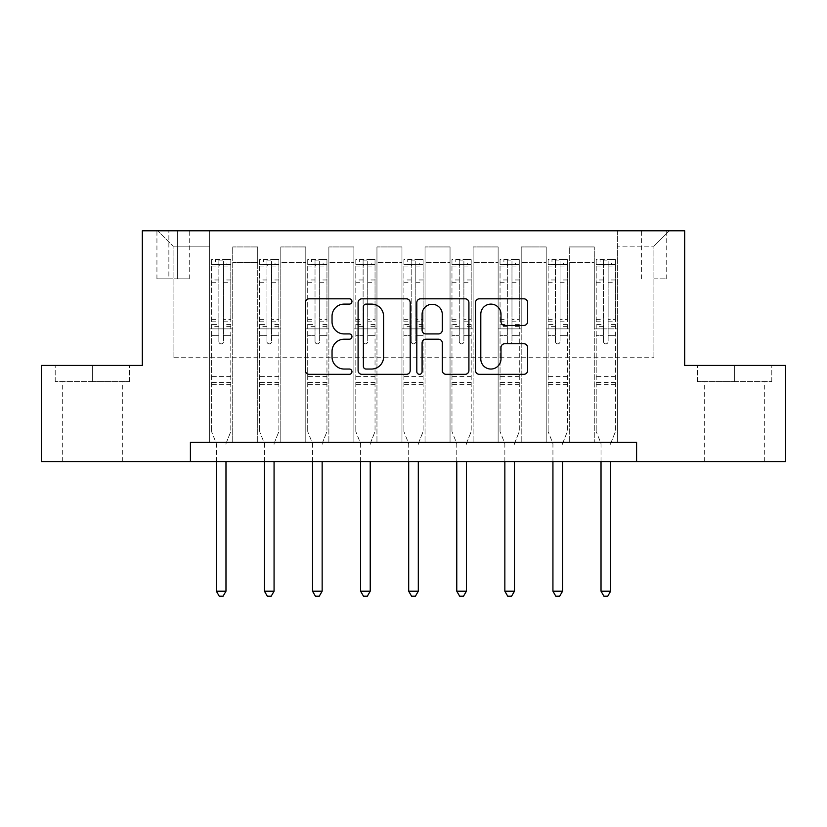 <?xml version="1.0" encoding="UTF-8"?>
<svg xmlns="http://www.w3.org/2000/svg" width="827" height="827" viewBox="0 0 827 827"><rect width="100%" height="100%" fill="white"/><g stroke="black" fill="none" stroke-linecap="round" stroke-linejoin="round"><path stroke-width="0.62" stroke-dasharray="4.13 3.1" d="M351.961 301.452A2.646 2.646 0 0 0 349.314 298.816L309.195 298.816A3.773 3.773 0 0 0 305.421 302.589L305.421 370.548A3.773 3.773 0 0 0 309.195 374.321L349.314 374.321A2.646 2.646 0 0 0 351.961 371.685A2.646 2.646 0 0 0 349.314 369.038L344.125 369.038A12.085 12.085 0 0 1 332.04 356.954L332.04 351.299A12.085 12.085 0 0 1 344.125 339.215L349.314 339.215A2.646 2.646 0 0 0 351.961 336.568A2.646 2.646 0 0 0 349.314 333.922L344.125 333.922A12.085 12.085 0 0 1 332.04 321.848L332.04 316.183A12.085 12.085 0 0 1 344.125 304.098L349.314 304.098A2.646 2.646 0 0 0 351.961 301.452M734.686 381.578L697.564 381.578L771.798 381.578L734.686 381.578L734.686 365.42L771.798 365.42L697.564 365.42L734.686 365.42L734.686 381.578M734.686 461.58L704.676 461.58L734.686 461.58M653.909 230.795L666.221 230.795L653.909 230.795M653.909 278.875L666.221 278.875L653.909 278.875M92.314 381.578L129.436 381.578L55.202 381.578L92.314 381.578L92.314 365.42L129.436 365.42L55.202 365.42L92.314 365.42L92.314 381.578M92.314 461.58L122.324 461.58L92.314 461.58M190.406 461.58L190.406 442.352L190.406 461.58L190.406 442.352L636.594 442.352L190.406 442.352L636.594 442.352L636.594 461.58L41.35 461.58L41.35 365.42L142.316 365.42L142.316 230.795L684.684 230.795L684.684 365.42L785.65 365.42L785.65 461.58L636.594 461.58L636.594 442.352L636.594 461.58M209.634 442.352L232.718 442.352L209.634 442.352L232.718 442.352L209.634 442.352L209.634 230.795L157.709 230.795L669.291 230.795L617.366 230.795L617.366 442.352L594.282 442.352L617.366 442.352L594.282 442.352L617.366 442.352L617.366 230.795L617.366 328.877L617.366 246.177L653.909 246.177L617.366 246.177L617.366 230.795L209.634 230.795L209.634 328.877L232.718 328.877L232.718 262.335L232.718 442.352L232.718 246.942L232.718 442.352L232.718 328.877L209.634 328.877L209.634 246.177L173.091 246.177L209.634 246.177L209.634 230.795L209.634 442.352M257.714 442.352L280.798 442.352L257.714 442.352L280.798 442.352L257.714 442.352L257.714 246.942L232.718 246.942L257.714 246.942L257.714 442.352L257.714 328.877L280.798 328.877L280.798 262.335L280.798 442.352L280.798 246.942L280.798 442.352L280.798 328.877L257.714 328.877L257.714 262.335L257.714 442.352M305.794 442.352L328.877 442.352L305.794 442.352L328.877 442.352L305.794 442.352L305.794 246.942L280.798 246.942L280.798 262.335L280.798 246.942L305.794 246.942L305.794 442.352L305.794 328.877L328.877 328.877L328.877 262.335L328.877 442.352L328.877 246.942L328.877 442.352L328.877 328.877L305.794 328.877L305.794 262.335L305.794 328.877L328.877 328.877L305.794 328.877L305.794 442.352M353.884 442.352L376.957 442.352L353.884 442.352L376.957 442.352L353.884 442.352L353.884 246.942L328.877 246.942L328.877 262.335L328.877 246.942L353.884 246.942L353.884 442.352L353.884 328.877L376.957 328.877L376.957 262.335L376.957 442.352L376.957 246.942L376.957 442.352L376.957 328.877L353.884 328.877L353.884 262.335L353.884 328.877L376.957 328.877L353.884 328.877L353.884 442.352M401.963 442.352L425.037 442.352L401.963 442.352L425.037 442.352L401.963 442.352L401.963 246.942L376.957 246.942L376.957 262.335L376.957 246.942L401.963 246.942L401.963 442.352L401.963 328.877L425.037 328.877L425.037 262.335L425.037 442.352L425.037 246.942L425.037 442.352L425.037 328.877L401.963 328.877L401.963 262.335L401.963 328.877L425.037 328.877L401.963 328.877L401.963 442.352M450.043 442.352L473.116 442.352L450.043 442.352L473.116 442.352L450.043 442.352L450.043 246.942L425.037 246.942L425.037 262.335L425.037 246.942L450.043 246.942L450.043 442.352L450.043 328.877L473.116 328.877L473.116 262.335L473.116 442.352L473.116 246.942L473.116 442.352L473.116 328.877L450.043 328.877L450.043 262.335L450.043 328.877L473.116 328.877L450.043 328.877L450.043 442.352M498.123 442.352L521.206 442.352L498.123 442.352L521.206 442.352L498.123 442.352L498.123 246.942L473.116 246.942L473.116 262.335L473.116 246.942L498.123 246.942L498.123 442.352L498.123 328.877L521.206 328.877L521.206 262.335L521.206 442.352L521.206 246.942L521.206 442.352L521.206 328.877L498.123 328.877L498.123 262.335L498.123 328.877L521.206 328.877L498.123 328.877L498.123 442.352M546.202 442.352L569.286 442.352L546.202 442.352L569.286 442.352L546.202 442.352L546.202 246.942L521.206 246.942L521.206 262.335L521.206 246.942L546.202 246.942L546.202 442.352L546.202 328.877L569.286 328.877L569.286 262.335L569.286 442.352L569.286 246.942L569.286 442.352L569.286 328.877L546.202 328.877L546.202 262.335L546.202 328.877L569.286 328.877L546.202 328.877L546.202 442.352M168.863 230.795L156.934 230.795L168.863 230.795L168.863 278.875L156.934 278.875L177.319 278.875L168.863 278.875L168.863 230.795M177.319 230.795L189.249 230.795L177.319 230.795L177.319 278.875L189.249 278.875L177.319 278.875L177.319 230.795M173.091 357.729L173.091 246.177L157.709 230.795L173.091 246.177L173.091 357.729L653.909 357.729L173.091 357.729M653.909 357.729L653.909 246.177L653.909 357.729M594.282 328.877L617.366 328.877L617.366 442.352L617.366 328.877L594.282 328.877L594.282 262.335L594.282 328.877L617.366 328.877L594.282 328.877L594.282 442.352L594.282 246.942L569.286 246.942L569.286 262.335L569.286 246.942L594.282 246.942L594.282 442.352L594.282 328.877M209.634 328.877L232.718 328.877L209.634 328.877M257.714 246.942L232.718 246.942L257.714 246.942L257.714 262.335L257.714 246.942M257.714 328.877L280.798 328.877L257.714 328.877M305.794 262.335L305.794 246.942L305.794 262.335L280.798 262.335L305.794 262.335M353.884 262.335L353.884 246.942L353.884 262.335L328.877 262.335L353.884 262.335M401.963 262.335L401.963 246.942L401.963 262.335L376.957 262.335L401.963 262.335M450.043 262.335L450.043 246.942L450.043 262.335L425.037 262.335L450.043 262.335M498.123 262.335L498.123 246.942L498.123 262.335L473.116 262.335L498.123 262.335M546.202 262.335L546.202 246.942L546.202 262.335L521.206 262.335L546.202 262.335M594.282 262.335L594.282 246.942L594.282 262.335L569.286 262.335L594.282 262.335M305.794 246.942L280.798 246.942L305.794 246.942M353.884 246.942L328.877 246.942L353.884 246.942M401.963 246.942L376.957 246.942L401.963 246.942M450.043 246.942L425.037 246.942L450.043 246.942M498.123 246.942L473.116 246.942L498.123 246.942M546.202 246.942L521.206 246.942L546.202 246.942M594.282 246.942L569.286 246.942L594.282 246.942M669.291 230.795L653.909 246.177L669.291 230.795M55.202 381.578L55.202 365.42L55.202 381.578M129.436 381.578L129.436 365.42L129.436 381.578M771.798 381.578L771.798 365.42L771.798 381.578M697.564 381.578L697.564 365.42L697.564 381.578M410.192 370.548L410.192 302.589A3.773 3.773 0 0 0 406.419 298.816L361.864 298.816A3.773 3.773 0 0 0 358.091 302.589L358.091 370.548A3.773 3.773 0 0 0 361.864 374.321L406.419 374.321A3.773 3.773 0 0 0 410.192 370.548M366.02 304.098A2.646 2.646 0 0 0 363.384 306.745L363.384 366.392A2.646 2.646 0 0 0 366.02 369.038L371.499 369.038A12.085 12.085 0 0 0 383.583 356.954L383.583 316.183A12.085 12.085 0 0 0 371.499 304.098L366.02 304.098M420.581 298.816L465.136 298.816A3.773 3.773 0 0 1 468.909 302.589L468.909 370.548A3.773 3.773 0 0 1 465.136 374.321L446.063 374.321A3.773 3.773 0 0 1 442.29 370.548L442.29 342.988A3.773 3.773 0 0 0 438.517 339.215L425.864 339.215A3.773 3.773 0 0 0 422.09 342.988L422.09 371.685A2.646 2.646 0 0 1 419.444 374.321A2.646 2.646 0 0 1 416.808 371.685L416.808 302.589A3.773 3.773 0 0 1 420.581 298.816M442.29 314.384A10.1 10.1 0 0 0 432.19 304.284A10.1 10.1 0 0 0 422.09 314.384L422.09 330.149A3.773 3.773 0 0 0 425.864 333.922L438.517 333.922A3.773 3.773 0 0 0 442.29 330.149L442.29 314.384M504.78 325.435L523.842 325.435A3.773 3.773 0 0 0 527.616 321.651L527.616 302.589A3.773 3.773 0 0 0 523.842 298.816L479.288 298.816A3.773 3.773 0 0 0 475.515 302.589L475.515 370.548A3.773 3.773 0 0 0 479.288 374.321L523.842 374.321A3.773 3.773 0 0 0 527.616 370.548L527.616 347.516A3.773 3.773 0 0 0 523.842 343.743L504.78 343.743A3.773 3.773 0 0 0 500.997 347.516L500.997 358.939A10.1 10.1 0 0 1 490.897 369.038A10.1 10.1 0 0 1 480.797 358.939L480.797 314.198A10.1 10.1 0 0 1 490.897 304.098A10.1 10.1 0 0 1 500.997 314.198L500.997 321.651A3.773 3.773 0 0 0 504.78 325.435M218.866 341.572A2.305 2.305 90 0 0 221.171 343.877A2.305 2.305 -90 0 1 218.866 341.572L218.866 335.338L218.866 341.572M230.692 259.637L226.939 259.637L226.939 264.64L230.795 264.64L230.795 259.637L211.557 259.637L211.557 431.58L211.557 335.338L218.866 335.338L218.866 324.442L211.557 324.442M211.557 259.637L211.557 335.338L218.866 335.338L218.866 265.653C220.406 264.309 221.936 264.309 223.486 265.653L223.486 319.625L230.795 319.625L230.795 431.58L230.795 335.338L223.486 335.338L223.486 341.572A2.305 2.305 -90 0 1 221.171 343.877A2.305 2.305 90 0 0 223.486 341.572L223.486 319.625M230.795 264.64L230.795 319.625M230.795 259.637L230.795 335.338L223.486 335.338L223.486 260.112L218.866 260.112L218.866 324.442M226.939 259.637L211.65 259.637M226.939 264.64L215.402 264.64L215.402 259.637M211.557 264.64L230.692 264.64M211.65 264.64L215.402 264.64M226.257 442.838L230.795 431.58L226.257 442.838A3.846 3.846 -90 0 0 225.978 444.275A3.846 3.846 -90 0 1 226.257 442.838M216.364 461.58L216.364 444.275A3.846 3.846 -90 0 0 216.085 442.838L211.557 431.58L216.085 442.838A3.846 3.846 -90 0 1 216.364 444.275L216.364 591.212L225.978 591.212L225.978 461.58M230.795 384.648L211.557 384.648M216.364 591.212L219.248 596.205L223.094 596.205L225.978 591.212M223.486 265.653L223.486 260.112M218.866 265.653L218.866 260.112L218.866 265.653M266.945 341.572A2.305 2.305 0 0 0 269.261 343.877A2.305 2.305 0 0 1 266.945 341.572L266.945 335.338L266.945 341.572M278.771 259.637L275.029 259.637L275.029 264.64L278.875 264.64L278.875 259.637L259.637 259.637L259.637 431.58L259.637 335.338L266.945 335.338L266.945 324.442L259.637 324.442M259.637 259.637L259.637 335.338L266.945 335.338L266.945 265.653C268.486 264.309 270.026 264.309 271.566 265.653L271.566 319.625L278.875 319.625L278.875 431.58L278.875 335.338L271.566 335.338L271.566 341.572A2.305 2.305 0 0 1 269.261 343.877A2.305 2.305 0 0 0 271.566 341.572L271.566 319.625M278.875 264.64L278.875 319.625M278.875 259.637L278.875 335.338L271.566 335.338L271.566 260.112L266.945 260.112L266.945 324.442M275.029 259.637L259.74 259.637M275.029 264.64L263.482 264.64L263.482 259.637M259.637 264.64L278.771 264.64M259.74 264.64L263.482 264.64M274.347 442.838L278.875 431.58L274.347 442.838A3.846 3.846 0 0 0 274.068 444.275A3.846 3.846 0 0 1 274.347 442.838M264.444 461.58L264.444 444.275A3.846 3.846 0 0 0 264.164 442.838L259.637 431.58L264.164 442.838A3.846 3.846 0 0 1 264.444 444.275L264.444 591.212L274.068 591.212L274.068 461.58M278.875 384.648L259.637 384.648M264.444 591.212L267.328 596.205L271.184 596.205L274.068 591.212M266.945 265.653L266.945 260.112M271.566 265.653L271.566 260.112M315.025 341.572A2.305 2.305 0 0 0 317.341 343.877A2.305 2.305 0 0 1 315.025 341.572L315.025 335.338L315.025 341.572M326.861 259.637L323.109 259.637L323.109 264.64L326.954 264.64L326.954 259.637L307.716 259.637L307.716 431.58L307.716 335.338L315.025 335.338L315.025 324.442L307.716 324.442M307.716 259.637L307.716 335.338L315.025 335.338L315.025 265.653C316.565 264.309 318.106 264.309 319.646 265.653L319.646 319.625L326.954 319.625L326.954 431.58L326.954 335.338L319.646 335.338L319.646 341.572A2.305 2.305 0 0 1 317.341 343.877A2.305 2.305 0 0 0 319.646 341.572L319.646 319.625M326.954 264.64L326.954 319.625M326.954 259.637L326.954 335.338L319.646 335.338L319.646 260.112L315.025 260.112L315.025 324.442M323.109 259.637L307.82 259.637M323.109 264.64L311.572 264.64L311.572 259.637M307.716 264.64L326.861 264.64M307.82 264.64L311.572 264.64M322.427 442.838L326.954 431.58L322.427 442.838A3.846 3.846 0 0 0 322.148 444.275A3.846 3.846 0 0 1 322.427 442.838M312.534 461.58L312.534 444.275A3.846 3.846 0 0 0 312.255 442.838L307.716 431.58L312.255 442.838A3.846 3.846 0 0 1 312.534 444.275L312.534 591.212L322.148 591.212L322.148 461.58M326.954 384.648L307.716 384.648M312.534 591.212L315.418 596.205L319.263 596.205L322.148 591.212M315.025 265.653L315.025 260.112M319.646 265.653L319.646 260.112M363.115 341.572A2.305 2.305 0 0 0 365.42 343.877A2.305 2.305 0 0 1 363.115 341.572L363.115 335.338L363.115 341.572M374.941 259.637L371.189 259.637L371.189 264.64L375.034 264.64L375.034 259.637L355.806 259.637L355.806 431.58L355.806 335.338L363.115 335.338L363.115 324.442L355.806 324.442M355.806 259.637L355.806 335.338L363.115 335.338L363.115 265.653C364.645 264.309 366.185 264.309 367.726 265.653L367.726 319.625L375.034 319.625L375.034 431.58L375.034 335.338L367.726 335.338L367.726 341.572A2.305 2.305 0 0 1 365.42 343.877A2.305 2.305 0 0 0 367.726 341.572L367.726 319.625M375.034 264.64L375.034 319.625M375.034 259.637L375.034 335.338L367.726 335.338L367.726 260.112L363.115 260.112L363.115 324.442M371.189 259.637L355.899 259.637M371.189 264.64L359.652 264.64L359.652 259.637M355.806 264.64L374.941 264.64M355.899 264.64L359.652 264.64M370.506 442.838L375.034 431.58L370.506 442.838A3.846 3.846 0 0 0 370.227 444.275A3.846 3.846 0 0 1 370.506 442.838M360.613 461.58L360.613 444.275A3.846 3.846 0 0 0 360.334 442.838L355.806 431.58L360.334 442.838A3.846 3.846 0 0 1 360.613 444.275L360.613 591.212L370.227 591.212L370.227 461.58M375.034 384.648L355.806 384.648M360.613 591.212L363.498 596.205L367.343 596.205L370.227 591.212M363.115 265.653L363.115 260.112M367.726 265.653L367.726 260.112M411.195 341.572A2.305 2.305 0 0 0 413.5 343.877A2.305 2.305 0 0 1 411.195 341.572L411.195 335.338L411.195 341.572M423.021 259.637L419.268 259.637L419.268 264.64L423.114 264.64L423.114 259.637L403.886 259.637L403.886 431.58L403.886 335.338L411.195 335.338L411.195 324.442L403.886 324.442M403.886 259.637L403.886 335.338L411.195 335.338L411.195 265.653C412.725 264.309 414.265 264.309 415.805 265.653L415.805 319.625L423.114 319.625L423.114 431.58L423.114 335.338L415.805 335.338L415.805 341.572A2.305 2.305 0 0 1 413.5 343.877A2.305 2.305 0 0 0 415.805 341.572L415.805 319.625M423.114 264.64L423.114 319.625M423.114 259.637L423.114 335.338L415.805 335.338L415.805 260.112L411.195 260.112L411.195 324.442M419.268 259.637L403.979 259.637M419.268 264.64L407.732 264.64L407.732 259.637M403.886 264.64L423.021 264.64M403.979 264.64L407.732 264.64M418.586 442.838L423.114 431.58L418.586 442.838A3.846 3.846 0 0 0 418.307 444.275A3.846 3.846 0 0 1 418.586 442.838M408.693 461.58L408.693 444.275A3.846 3.846 0 0 0 408.414 442.838L403.886 431.58L408.414 442.838A3.846 3.846 0 0 1 408.693 444.275L408.693 591.212L418.307 591.212L418.307 461.58M423.114 384.648L403.886 384.648M408.693 591.212L411.577 596.205L415.423 596.205L418.307 591.212M411.195 265.653L411.195 260.112M415.805 265.653L415.805 260.112M459.274 341.572A2.305 2.305 0 0 0 461.58 343.877A2.305 2.305 0 0 1 459.274 341.572L459.274 335.338L459.274 341.572M471.101 259.637L467.348 259.637L467.348 264.64L471.194 264.64L471.194 259.637L451.966 259.637L451.966 431.58L451.966 335.338L459.274 335.338L459.274 324.442L451.966 324.442M451.966 259.637L451.966 335.338L459.274 335.338L459.274 265.653C460.804 264.309 462.345 264.309 463.885 265.653L463.885 319.625L471.194 319.625L471.194 431.58L471.194 335.338L463.885 335.338L463.885 341.572A2.305 2.305 0 0 1 461.58 343.877A2.305 2.305 0 0 0 463.885 341.572L463.885 319.625M471.194 264.64L471.194 319.625M471.194 259.637L471.194 335.338L463.885 335.338L463.885 260.112L459.274 260.112L459.274 324.442M467.348 259.637L452.059 259.637M467.348 264.64L455.811 264.64L455.811 259.637M451.966 264.64L471.101 264.64M452.059 264.64L455.811 264.64M466.666 442.838L471.194 431.58L466.666 442.838A3.846 3.846 0 0 0 466.387 444.275A3.846 3.846 0 0 1 466.666 442.838M456.773 461.58L456.773 444.275A3.846 3.846 0 0 0 456.494 442.838L451.966 431.58L456.494 442.838A3.846 3.846 0 0 1 456.773 444.275L456.773 591.212L466.387 591.212L466.387 461.58M471.194 384.648L451.966 384.648M456.773 591.212L459.657 596.205L463.502 596.205L466.387 591.212M459.274 265.653L459.274 260.112M463.885 265.653L463.885 260.112M507.354 341.572A2.305 2.305 0 0 0 509.659 343.877A2.305 2.305 0 0 1 507.354 341.572L507.354 335.338L507.354 341.572M519.18 259.637L515.428 259.637L515.428 264.64L519.284 264.64L519.284 259.637L500.046 259.637L500.046 431.58L500.046 335.338L507.354 335.338L507.354 324.442L500.046 324.442M500.046 259.637L500.046 335.338L507.354 335.338L507.354 265.653C508.894 264.309 510.424 264.309 511.975 265.653L511.975 319.625L519.284 319.625L519.284 431.58L519.284 335.338L511.975 335.338L511.975 341.572A2.305 2.305 0 0 1 509.659 343.877A2.305 2.305 0 0 0 511.975 341.572L511.975 319.625M519.284 264.64L519.284 319.625M519.284 259.637L519.284 335.338L511.975 335.338L511.975 260.112L507.354 260.112L507.354 324.442M515.428 259.637L500.139 259.637M515.428 264.64L503.891 264.64L503.891 259.637M500.046 264.64L519.18 264.64M500.139 264.64L503.891 264.64M514.745 442.838L519.284 431.58L514.745 442.838A3.846 3.846 0 0 0 514.466 444.275A3.846 3.846 0 0 1 514.745 442.838M504.852 461.58L504.852 444.275A3.846 3.846 0 0 0 504.573 442.838L500.046 431.58L504.573 442.838A3.846 3.846 0 0 1 504.852 444.275L504.852 591.212L514.466 591.212L514.466 461.58M519.284 384.648L500.046 384.648M504.852 591.212L507.737 596.205L511.582 596.205L514.466 591.212M507.354 265.653L507.354 260.112M511.975 265.653L511.975 260.112M555.434 341.572A2.305 2.305 0 0 0 557.739 343.877A2.305 2.305 0 0 1 555.434 341.572L555.434 335.338L555.434 341.572M567.26 259.637L563.518 259.637L563.518 264.64L567.363 264.64L567.363 259.637L548.125 259.637L548.125 431.58L548.125 335.338L555.434 335.338L555.434 324.442L548.125 324.442M548.125 259.637L548.125 335.338L555.434 335.338L555.434 265.653C556.974 264.309 558.514 264.309 560.055 265.653L560.055 319.625L567.363 319.625L567.363 431.58L567.363 335.338L560.055 335.338L560.055 341.572A2.305 2.305 0 0 1 557.739 343.877A2.305 2.305 0 0 0 560.055 341.572L560.055 319.625M567.363 264.64L567.363 319.625M567.363 259.637L567.363 335.338L560.055 335.338L560.055 260.112L555.434 260.112L555.434 324.442M563.518 259.637L548.229 259.637M563.518 264.64L551.971 264.64L551.971 259.637M548.125 264.64L567.26 264.64M548.229 264.64L551.971 264.64M562.836 442.838L567.363 431.58L562.836 442.838A3.846 3.846 0 0 0 562.556 444.275A3.846 3.846 0 0 1 562.836 442.838M552.932 461.58L552.932 444.275A3.846 3.846 0 0 0 552.653 442.838L548.125 431.58L552.653 442.838A3.846 3.846 0 0 1 552.932 444.275L552.932 591.212L562.556 591.212L562.556 461.58M567.363 384.648L548.125 384.648M552.932 591.212L555.816 596.205L559.672 596.205L562.556 591.212M555.434 265.653L555.434 260.112M560.055 265.653L560.055 260.112M603.514 341.572A2.305 2.305 0 0 0 605.829 343.877A2.305 2.305 0 0 1 603.514 341.572L603.514 335.338L603.514 341.572M615.35 259.637L611.598 259.637L611.598 264.64L615.443 264.64L615.443 259.637L596.205 259.637L596.205 431.58L596.205 335.338L603.514 335.338L603.514 324.442L596.205 324.442M596.205 259.637L596.205 335.338L603.514 335.338L603.514 265.653C605.054 264.309 606.594 264.309 608.134 265.653L608.134 319.625L615.443 319.625L615.443 431.58L615.443 335.338L608.134 335.338L608.134 341.572A2.305 2.305 0 0 1 605.829 343.877A2.305 2.305 0 0 0 608.134 341.572L608.134 319.625M615.443 264.64L615.443 319.625M615.443 259.637L615.443 335.338L608.134 335.338L608.134 260.112L603.514 260.112L603.514 324.442M611.598 259.637L596.308 259.637M611.598 264.64L600.061 264.64L600.061 259.637M596.205 264.64L615.35 264.64M596.308 264.64L600.061 264.64M610.915 442.838L615.443 431.58L610.915 442.838A3.846 3.846 0 0 0 610.636 444.275A3.846 3.846 0 0 1 610.915 442.838M601.022 461.58L601.022 444.275A3.846 3.846 0 0 0 600.743 442.838L596.205 431.58L600.743 442.838A3.846 3.846 0 0 1 601.022 444.275L601.022 591.212L610.636 591.212L610.636 461.58M615.443 384.648L596.205 384.648M601.022 591.212L603.906 596.205L607.752 596.205L610.636 591.212M603.514 265.653L603.514 260.112M608.134 265.653L608.134 260.112M257.714 262.335L232.718 262.335L257.714 262.335M218.866 279.96L211.557 279.96M211.557 282.7L218.866 282.7M211.557 319.625L218.866 319.625M230.795 376.574L211.557 376.574M218.866 326.624L211.557 326.624M230.795 326.624L223.486 326.624M211.557 321.806L218.866 321.806M223.486 321.806L230.795 321.806M230.795 324.442L223.486 324.442M230.795 279.96L223.486 279.96M223.486 282.7L230.795 282.7M218.866 264.237L211.557 264.237M211.557 266.987L218.866 266.987M230.795 264.237L223.486 264.237M223.486 266.987L230.795 266.987M230.795 382.487L211.557 382.487M266.945 279.96L259.637 279.96M259.637 282.7L266.945 282.7M259.637 319.625L266.945 319.625M278.875 376.574L259.637 376.574M266.945 326.624L259.637 326.624M278.875 326.624L271.566 326.624M259.637 321.806L266.945 321.806M271.566 321.806L278.875 321.806M278.875 324.442L271.566 324.442M278.875 279.96L271.566 279.96M271.566 282.7L278.875 282.7M266.945 264.237L259.637 264.237M259.637 266.987L266.945 266.987M278.875 264.237L271.566 264.237M271.566 266.987L278.875 266.987M278.875 382.487L259.637 382.487M315.025 279.96L307.716 279.96M307.716 282.7L315.025 282.7M307.716 319.625L315.025 319.625M326.954 376.574L307.716 376.574M315.025 326.624L307.716 326.624M326.954 326.624L319.646 326.624M307.716 321.806L315.025 321.806M319.646 321.806L326.954 321.806M326.954 324.442L319.646 324.442M326.954 279.96L319.646 279.96M319.646 282.7L326.954 282.7M315.025 264.237L307.716 264.237M307.716 266.987L315.025 266.987M326.954 264.237L319.646 264.237M319.646 266.987L326.954 266.987M326.954 382.487L307.716 382.487M363.115 279.96L355.806 279.96M355.806 282.7L363.115 282.7M355.806 319.625L363.115 319.625M375.034 376.574L355.806 376.574M363.115 326.624L355.806 326.624M375.034 326.624L367.726 326.624M355.806 321.806L363.115 321.806M367.726 321.806L375.034 321.806M375.034 324.442L367.726 324.442M375.034 279.96L367.726 279.96M367.726 282.7L375.034 282.7M363.115 264.237L355.806 264.237M355.806 266.987L363.115 266.987M375.034 264.237L367.726 264.237M367.726 266.987L375.034 266.987M375.034 382.487L355.806 382.487M411.195 279.96L403.886 279.96M403.886 282.7L411.195 282.7M403.886 319.625L411.195 319.625M423.114 376.574L403.886 376.574M411.195 326.624L403.886 326.624M423.114 326.624L415.805 326.624M403.886 321.806L411.195 321.806M415.805 321.806L423.114 321.806M423.114 324.442L415.805 324.442M423.114 279.96L415.805 279.96M415.805 282.7L423.114 282.7M411.195 264.237L403.886 264.237M403.886 266.987L411.195 266.987M423.114 264.237L415.805 264.237M415.805 266.987L423.114 266.987M423.114 382.487L403.886 382.487M459.274 279.96L451.966 279.96M451.966 282.7L459.274 282.7M451.966 319.625L459.274 319.625M471.194 376.574L451.966 376.574M459.274 326.624L451.966 326.624M471.194 326.624L463.885 326.624M451.966 321.806L459.274 321.806M463.885 321.806L471.194 321.806M471.194 324.442L463.885 324.442M471.194 279.96L463.885 279.96M463.885 282.7L471.194 282.7M459.274 264.237L451.966 264.237M451.966 266.987L459.274 266.987M471.194 264.237L463.885 264.237M463.885 266.987L471.194 266.987M471.194 382.487L451.966 382.487M507.354 279.96L500.046 279.96M500.046 282.7L507.354 282.7M500.046 319.625L507.354 319.625M519.284 376.574L500.046 376.574M507.354 326.624L500.046 326.624M519.284 326.624L511.975 326.624M500.046 321.806L507.354 321.806M511.975 321.806L519.284 321.806M519.284 324.442L511.975 324.442M519.284 279.96L511.975 279.96M511.975 282.7L519.284 282.7M507.354 264.237L500.046 264.237M500.046 266.987L507.354 266.987M519.284 264.237L511.975 264.237M511.975 266.987L519.284 266.987M519.284 382.487L500.046 382.487M555.434 279.96L548.125 279.96M548.125 282.7L555.434 282.7M548.125 319.625L555.434 319.625M567.363 376.574L548.125 376.574M555.434 326.624L548.125 326.624M567.363 326.624L560.055 326.624M548.125 321.806L555.434 321.806M560.055 321.806L567.363 321.806M567.363 324.442L560.055 324.442M567.363 279.96L560.055 279.96M560.055 282.7L567.363 282.7M555.434 264.237L548.125 264.237M548.125 266.987L555.434 266.987M567.363 264.237L560.055 264.237M560.055 266.987L567.363 266.987M567.363 382.487L548.125 382.487M603.514 279.96L596.205 279.96M596.205 282.7L603.514 282.7M596.205 319.625L603.514 319.625M615.443 376.574L596.205 376.574M603.514 326.624L596.205 326.624M615.443 326.624L608.134 326.624M596.205 321.806L603.514 321.806M608.134 321.806L615.443 321.806M615.443 324.442L608.134 324.442M615.443 279.96L608.134 279.96M608.134 282.7L615.443 282.7M603.514 264.237L596.205 264.237M596.205 266.987L603.514 266.987M615.443 264.237L608.134 264.237M608.134 266.987L615.443 266.987M615.443 382.487L596.205 382.487M704.676 461.58L704.676 381.578M641.597 278.875L641.597 230.795M62.314 461.58L62.314 381.578M122.324 461.58L122.324 381.578M156.934 278.875L156.934 230.795M189.249 278.875L189.249 230.795M666.221 278.875L666.221 230.795M764.686 461.58L764.686 381.578"/><path stroke-width="1.24" d="M351.961 301.452A2.646 2.646 0 0 0 349.314 298.816L309.195 298.816A3.773 3.773 0 0 0 305.421 302.589L305.421 370.548A3.773 3.773 0 0 0 309.195 374.321L349.314 374.321A2.646 2.646 0 0 0 351.961 371.685A2.646 2.646 0 0 0 349.314 369.038L344.125 369.038A12.085 12.085 0 0 1 332.04 356.954L332.04 351.299A12.085 12.085 0 0 1 344.125 339.215L349.314 339.215A2.646 2.646 0 0 0 351.961 336.568A2.646 2.646 0 0 0 349.314 333.922L344.125 333.922A12.085 12.085 0 0 1 332.04 321.848L332.04 316.183A12.085 12.085 0 0 1 344.125 304.098L349.314 304.098A2.646 2.646 0 0 0 351.961 301.452M523.842 325.435A3.773 3.773 0 0 0 527.616 321.651L527.616 302.589A3.773 3.773 0 0 0 523.842 298.816L479.288 298.816A3.773 3.773 0 0 0 475.515 302.589L475.515 370.548A3.773 3.773 0 0 0 479.288 374.321L523.842 374.321A3.773 3.773 0 0 0 527.616 370.548L527.616 347.516A3.773 3.773 0 0 0 523.842 343.743L504.78 343.743A3.773 3.773 0 0 0 500.997 347.516L500.997 358.939A10.1 10.1 0 0 1 490.897 369.038A10.1 10.1 0 0 1 480.797 358.939L480.797 314.198A10.1 10.1 0 0 1 490.897 304.098A10.1 10.1 0 0 1 500.997 314.198L500.997 321.651A3.773 3.773 0 0 0 504.78 325.435L523.842 325.435M190.406 461.58L41.35 461.58L41.35 365.42L142.316 365.42L142.316 230.795L684.684 230.795L684.684 365.42L785.65 365.42L785.65 461.58L636.594 461.58L636.594 442.352L190.406 442.352L190.406 461.58L636.594 461.58M410.192 302.589A3.773 3.773 0 0 0 406.419 298.816L361.864 298.816A3.773 3.773 0 0 0 358.091 302.589L358.091 370.548A3.773 3.773 0 0 0 361.864 374.321L406.419 374.321A3.773 3.773 0 0 0 410.192 370.548L410.192 302.589M420.581 298.816L465.136 298.816A3.773 3.773 0 0 1 468.909 302.589L468.909 370.548A3.773 3.773 0 0 1 465.136 374.321L446.063 374.321A3.773 3.773 0 0 1 442.29 370.548L442.29 342.988A3.773 3.773 0 0 0 438.517 339.215L425.864 339.215A3.773 3.773 0 0 0 422.09 342.988L422.09 371.685A2.646 2.646 0 0 1 419.444 374.321A2.646 2.646 0 0 1 416.808 371.685L416.808 302.589A3.773 3.773 0 0 1 420.581 298.816M366.02 304.098A2.646 2.646 0 0 0 363.384 306.745L363.384 366.392A2.646 2.646 0 0 0 366.02 369.038L371.499 369.038A12.085 12.085 0 0 0 383.583 356.954L383.583 316.183A12.085 12.085 0 0 0 371.499 304.098L366.02 304.098M442.29 314.384A10.1 10.1 0 0 0 432.19 304.284A10.1 10.1 0 0 0 422.09 314.384L422.09 330.149A3.773 3.773 0 0 0 425.864 333.922L438.517 333.922A3.773 3.773 0 0 0 442.29 330.149L442.29 314.384M216.364 461.58L216.364 591.212L225.978 591.212L225.978 461.58M225.978 591.212L223.094 596.205L219.248 596.205L216.364 591.212M264.444 461.58L264.444 591.212L274.068 591.212L274.068 461.58M274.068 591.212L271.184 596.205L267.328 596.205L264.444 591.212M312.534 461.58L312.534 591.212L322.148 591.212L322.148 461.58M322.148 591.212L319.263 596.205L315.418 596.205L312.534 591.212M360.613 461.58L360.613 591.212L370.227 591.212L370.227 461.58M370.227 591.212L367.343 596.205L363.498 596.205L360.613 591.212M408.693 461.58L408.693 591.212L418.307 591.212L418.307 461.58M418.307 591.212L415.423 596.205L411.577 596.205L408.693 591.212M456.773 461.58L456.773 591.212L466.387 591.212L466.387 461.58M466.387 591.212L463.502 596.205L459.657 596.205L456.773 591.212M504.852 461.58L504.852 591.212L514.466 591.212L514.466 461.58M514.466 591.212L511.582 596.205L507.737 596.205L504.852 591.212M552.932 461.58L552.932 591.212L562.556 591.212L562.556 461.58M562.556 591.212L559.672 596.205L555.816 596.205L552.932 591.212M601.022 461.58L601.022 591.212L610.636 591.212L610.636 461.58M610.636 591.212L607.752 596.205L603.906 596.205L601.022 591.212"/></g></svg>
